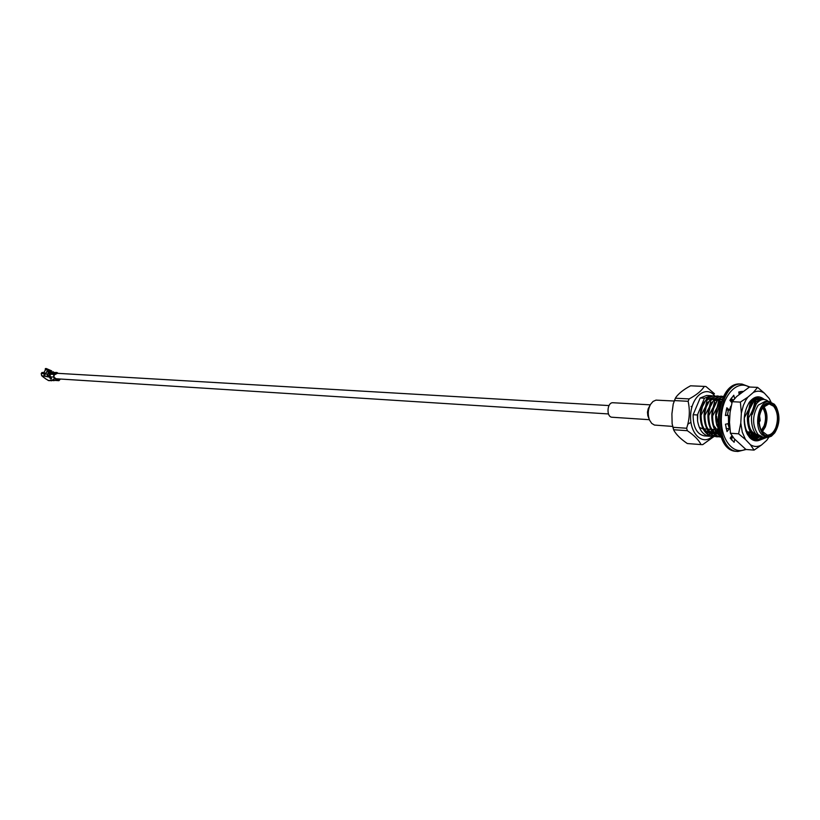 <?xml version="1.0" encoding="UTF-8"?>
<svg xmlns="http://www.w3.org/2000/svg" width="820" height="820" viewBox="0 0 820 820"><rect width="100%" height="100%" fill="white"/><g stroke="black" fill="none" stroke-linecap="round" stroke-linejoin="round"><path stroke-width="1.23" d="M774.746 432.847L771.394 436.199L768.135 437.398L763.02 437.132L758.069 434.549C752.104 425.385 752.135 415.596 758.172 405.203L765.203 401.369L769.221 401.574L774.408 404.291L776.325 407.058M756.306 403.891L752.288 414.397L756.306 403.891C761.114 398.171 765.747 397.966 770.216 403.307M759.955 439.93L759.679 439.92C751.93 438.095 747.932 430.807 747.676 418.036L748.352 418.077C748.332 428.737 751.417 435.809 757.618 439.284L760.222 439.95L766.823 437.398M704.472 398.202L700.178 397.987L706.686 395.465L710.971 395.681L704.472 398.202L697.42 414.971L697.553 420.834L697.758 414.172M712.969 398.715L713.851 399.791M714.056 429.588L712.631 431.576M712.283 431.986L710.612 433.616L711.401 433.718L710.653 433.657M710.274 433.872L708.644 434.907M708.316 435.071L706.717 435.645M709.269 436.24L704.216 435.871C696.774 434.118 693.074 427.066 693.136 414.705L697.42 414.971M718.73 430.326L716.957 431.822L718.33 429.885M719.939 403.05L718.802 400.98M712.026 395.804L710.971 395.681M712.775 436.486L712.467 436.476C704.698 434.692 700.68 427.579 700.423 415.156L702.422 406.689L706.86 398.325L713.041 395.783L714.948 396.142M706.86 398.325L713.677 395.814L715.265 396.08M715.583 396.173L717.151 396.911M719.007 430.859L717.244 432.888M716.895 433.216L715.183 434.569M714.835 434.784L713.164 435.615M712.836 435.738L711.196 436.158M710.878 436.199L709.279 436.24C703.109 435.154 699.204 430.018 697.553 420.834M716.618 436.763L716.301 436.752C708.531 434.969 704.524 427.845 704.267 415.381L706.256 406.904L710.704 398.52L716.875 395.968L718.791 396.337M710.704 398.52L717.51 395.998L719.109 396.265M714.702 436.476L713.103 436.517C705.333 434.733 701.315 427.63 701.069 415.186L700.423 415.156M720.472 437.05L720.155 437.029C712.385 435.246 708.377 428.112 708.121 415.617L710.11 407.12L714.558 398.715L720.718 396.162L722.645 396.531M714.558 398.715L721.364 396.193L722.973 396.46M718.556 436.763L716.947 436.793C709.177 435.01 705.159 427.886 704.913 415.422L704.267 415.381M720.934 436.486C714.927 432.909 711.955 426.041 711.996 415.853L713.543 408.555L716.936 401.287L718.433 398.92L723.63 396.367M730.774 399.904L732.116 401.923M718.433 398.92L723.558 396.511M731.85 399.483L730.999 399.371L732.373 401.298M721.169 437.101L720.8 437.08C713.031 435.297 709.023 428.153 708.767 415.658L708.121 415.617M720.8 436.117C715.276 432.242 712.559 425.508 712.652 415.894L711.996 415.853M719.458 431.627L716.444 423.479L715.87 417.359L715.891 416.099L716.547 416.13L719.037 429.67M732.209 437.111L730.64 437.531M730.712 399.012L731.573 398.366M731.819 437.88L730.538 437.685M730.394 399.524L731.686 398.797M732.034 437.89L730.61 437.583M732.547 437.285L731.307 436.558M732.783 437.111L731.501 436.271M750.054 432.068L748.332 434.333M729.37 428.491L728.129 423.663M758.008 439.612L756.327 439.674C748.568 437.859 744.56 430.582 744.314 417.831L748.814 409.211L750.72 400.57L752.514 403.255M750.484 432.468L748.629 434.764M729.441 426.646L728.334 416.857M753.498 433.093L752.34 434.559M751.971 434.969L750.167 436.599M753.959 433.411L752.637 435M752.268 435.379L750.474 436.896M756.686 434.415L754.174 436.855M753.816 437.121L752.053 438.157M756.809 399.207L758.869 401.195M757.055 434.805L754.492 437.162M754.133 437.408L752.452 438.331M753.57 398.294L758.192 398.315M758.52 398.448L760.909 399.986M759.074 436.383L756.071 438.444M750.833 400.457L756.86 397.936L758.531 398.233M758.869 398.346L761.329 399.801M759.525 436.63L756.757 438.485M747.676 418.036L749.593 409.334L754.082 400.734L760.222 398.11L763.953 399.412M762.169 437.439L758.172 439.417M757.68 439.52L755.65 439.622C751.53 439.192 748.26 436.26 745.821 430.828M753.877 400.529L760.888 398.141L764.691 399.483M762.846 437.48L758.664 439.499M715.891 416.099L720.811 401.503M718.617 427.189L716.547 430.889L716.957 431.822M760.324 436.988L758.551 437.08C754.81 436.67 751.878 433.975 749.746 428.983M754.615 402.097L759.361 400.836M758.469 435.994L754.072 436.752L758.151 435.758M753.303 436.599C750.013 435.666 747.471 433.001 745.677 428.604M750.577 401.892L754.256 400.57M754.953 400.59L758.121 401.831M756.553 434.354L753.488 436.107M752.985 436.26L750.033 436.455M750.915 400.385L753.693 401.339M754.625 402.025L756.214 403.768M753.58 433.144L752.196 434.354M751.766 434.672L749.459 435.83M750.3 432.089L746.928 431.853L750.3 432.089L748.188 434.108M726.356 428.542L726.018 427.814M730.64 400.918L733.213 399.719M732.608 399.688L733.213 399.924M730.692 400.57L732.116 401.933M720.011 433.708L713.718 425.488M718.904 400.344L722.338 398.991M719.078 434.262L718.351 434.18L719.078 434.262M717.582 434.005C714.066 432.837 711.473 429.864 709.802 425.098M715.019 400.15L718.576 398.786M719.324 398.776L722.02 399.565M719.786 432.898L718.822 433.37M717.418 433.821L714.476 433.893M713.707 433.718C710.161 432.529 707.568 429.516 705.907 424.709M711.165 399.955L714.691 398.592M722.369 398.93L718.966 399.852L720.759 401.605M718.761 430.387L716.711 432.16M716.28 432.427L714.035 433.431M713.554 433.554L711.401 433.718M709.843 433.431C706.266 432.212 703.662 429.167 702.033 424.309M707.311 399.77L710.837 398.397M711.647 398.387L714.281 399.135M718.627 398.735L715.091 399.658L716.895 401.359M754.759 400.765C754.328 406.556 752.196 412.327 748.352 418.077M760.786 437.152C750.413 435.481 748.209 410.799 756.747 403.317M760.017 436.865L757.885 437.039L751.643 433.421M749.07 428.921C746.005 418.825 747.133 410.307 752.442 403.378M754.677 401.595L759.238 400.918M753.395 436.701L747.573 433.093M750.638 401.4L754.062 400.539M754.892 400.642L757.844 402.097M755.948 434.251L753.303 435.881M752.822 436.055L750.505 436.506M750.853 400.437L753.508 401.626M754.554 402.548L755.722 403.983M753.17 432.837L751.96 433.975M751.53 434.313L749.275 435.604M750.515 402.292L752.001 404.157M749.664 432.037L747.953 433.739M728.888 426.984L727.955 423.694M727.442 415.32L728.355 410.133M730.712 400.426L732.567 399.688M730.968 399.401L733.367 399.729M731.963 399.658L733.049 400.15M716.998 425.816C714.415 416.232 715.614 408.247 720.595 401.872M730.63 401.031L731.901 402.446M720.093 433.995L715.696 430.5M713.072 425.426C710.55 415.904 711.76 407.991 716.7 401.687M717.705 434.128L711.791 430.182M709.156 425.037C706.697 415.576 707.916 407.735 712.816 401.503M719.242 398.797L721.856 399.822M723.271 400.99L724.367 402.312M719.683 432.519L718.515 433.175M717.264 433.647L714.517 433.934M713.83 433.852L707.906 429.864M705.261 424.637C702.863 415.248 704.093 407.478 708.951 401.318M711.227 399.473L714.753 398.54M718.904 400.303L720.493 402.056M718.525 429.916L716.485 431.822M716.065 432.119L713.871 433.237M713.4 433.38L710.755 433.667M709.966 433.575L704.031 429.547M701.387 424.247C699.05 414.93 700.29 407.222 705.108 401.134M707.383 399.279L710.889 398.346M711.514 398.397L713.584 399.063M707.496 398.356L705.518 406.792L701.069 415.186M711.34 398.551L709.372 407.007L704.913 415.422M715.204 398.756L713.236 407.222L708.767 415.658M719.078 398.95L717.121 407.437L712.652 415.894M700.178 397.987L693.136 414.705M712.293 436.455C702.566 445.926 689.589 433.585 690.624 415.351C691.27 397.106 705.364 385.338 714.199 395.23L714.855 395.978M712.959 435.799L712.324 436.424M767.038 437.419L762.077 434.836C753.18 426.39 758.859 400.129 769.221 401.574M774.756 404.885L776.263 406.966C780.312 415.904 779.779 424.555 774.685 432.929C766.034 439.94 760.652 435.84 758.541 420.639C760.724 404.967 766.126 399.709 774.756 404.885M774.418 405.715C785.796 417.462 770.574 447.904 761.554 431.146C757.947 422.894 758.438 414.889 763.02 407.14C766.823 402.517 770.626 402.046 774.418 405.715M713.943 436.537L702.699 444.645L700.987 444.594C698.989 440.207 694.448 435.574 687.355 430.705L686.617 428.245C689.62 419.409 690.122 410.43 688.123 401.298L689.138 398.92C696.723 394.83 701.766 390.668 704.257 386.415L705.969 386.527L714.445 393.723M704.257 386.415L690.543 385.81C683.47 389.602 678.499 393.569 675.639 397.71L673.23 403.963L671.908 413.864L672.133 423.858L673.804 430.213C676.162 434.549 680.661 438.987 687.303 443.528L687.929 443.569M689.138 398.92L675.413 398.212M686.617 428.245L672.912 427.302M688.123 401.298L674.409 400.57M700.987 444.594L687.303 443.528M687.355 430.705L673.65 429.741M704.267 429.967L704.687 428.942M704.862 386.425L690.543 385.81M691.106 406.412L691.844 407.335M690.932 422.29L687.98 424.124M762.631 407.704L769.119 403.901L773.619 406.248C777.821 412.019 778.539 419.143 775.761 427.65C773.619 432.642 770.759 435.123 767.212 435.102L761.237 430.541M763.738 406.371C767.458 412.204 767.981 419.071 765.326 426.964L762.169 431.996M756.634 434.364C751.069 432.878 748.383 427.333 748.588 417.728M754.123 405.018L756.481 403.665M763.112 407.079C767.756 415.443 767.264 423.479 761.636 431.217M702.955 402.384L704.452 402.302L702.955 402.384M702.617 428.798L699.306 427.384L702.617 428.798M762.59 407.765C765.921 412.901 766.403 418.979 764.045 425.98L761.206 430.479M731.819 402.63L729.913 400.334L733.777 395.24L734.566 398.438M729.533 428.542L727.012 431.576L725.454 424.237L728.529 423.571L728.467 415.381L725.392 415.494L726.838 407.765L729.431 410.195L730.784 406.238M734.771 439.294L734.115 442.287L730.189 438.198L731.778 435.851M752.36 435.492L751.694 436.568M750.566 401.964L751.848 404.414M739.179 394.369L738.769 392.001L742.694 391.406M731.471 397.925L731.891 399.647M726.284 409.897L729.431 410.195M725.454 415.197L728.467 415.381M729.523 428.501L726.212 428.706M732.957 437.316L732.168 437.255L731.573 439.981M749.07 434.292L749.213 435.522M747.368 431.884L748.721 433.872M740.501 391.55L740.193 393.508M747.245 432.099L749.91 432.283M749.572 434.897L751.878 435.051M741.741 391.406L742.643 391.447M759.422 416.591L760.212 420.68L759.545 415.842M759.166 422.085L760.201 420.711L759.135 421.326M764.281 399.432C759.146 395.209 754.144 396.173 749.265 402.333C743.258 412.644 742.602 423.274 747.317 434.241L749.767 437.685C752.975 440.914 756.45 441.672 760.201 439.95M760.939 439.551L763.584 437.46M770.933 401.902L769.16 398.428L764.383 393.169C760.847 390.802 757.168 390.556 753.344 392.452L747.901 397.116L745.995 399.883L743.371 405.387L741.352 413.044L740.788 423.079L742.264 432.109L745.513 439.551L750.402 444.706C753.99 446.951 757.68 447.064 761.462 445.034L766.803 440.258L768.77 437.306M751.684 437.265L752.842 436.096M745.513 439.551L738.594 433.821L730.466 433.247L734.228 438.72L745.954 449.473L754.062 450.108L750.402 444.706M741.352 413.044L740.378 402.118L732.239 401.687L730.056 412.388L729.503 422.361L730.466 433.247M753.344 392.452L757.598 387.378L749.47 387.03L736.596 396.562L732.239 401.687M747.03 433.698L749.685 437.531L755.732 440.668L759.75 439.92M760.417 439.592L763.215 437.48M747.256 433.913L749.521 436.578M752.135 438.218L755.845 438.669M756.306 438.587L759.976 436.845M753.129 398.53L748.916 402.835M746.671 432.909L748.978 436.209M752.832 436.076L751.55 437.327M750.751 437.152L752.637 435.84M753.016 435.512L754.605 433.78M756.44 403.676L754.841 401.503M757.598 387.378L764.383 393.169M740.378 402.118L747.901 397.116M738.594 433.821L740.788 423.079M761.462 445.034L754.062 450.108M751.684 399.729L756.768 398.838M757.239 398.961L759.935 400.478M758.203 435.799L755.179 437.777M754.779 437.941L752.811 438.444M755.558 434.159L753.498 436.117M753.119 436.394L751.161 437.501M756.798 434.538L754.133 436.814M753.191 437.542L751.745 437.941M761.995 437.419L761.144 438.157M758.541 439.756L754.964 440.576M758.213 397.833L758.787 398.192M758.869 436.26L757.157 437.849M756.245 434.313L754.523 436.793M50.338 380.09L54.028 380.685L53.249 379.752L54.151 380.039M48.616 375.775L48.072 376.38L47.047 375.273L48.821 371.86L50.02 371.234L51.68 372.362M57.41 378.84L58.968 379.875L59.716 379.168L57.677 379.045M50.071 374.258L53.73 374.34L53.689 377.067L58.917 380.675L55.411 380.449L53.505 379.486M43.316 377.087L41.625 375.673L41.236 373.469L43.86 373.623L44.29 372.618L42.015 372.464L41.236 373.469M52.193 380.572L48.728 380.644L45.797 378.912M50.245 380.234L51.363 380.818M52.511 372.208L49.261 374.074L49.733 377.169L41.625 375.673M53.792 380.152L50.655 380.265M44.485 375.006L44.874 373.049L44.321 372.659M43.86 373.623L44.259 375.837M47.919 371.142L44.792 373.869L47.334 374.022M45.11 376.195L44.792 373.869M47.047 375.273L49.374 372.352L51.035 372.803M47.744 375.14L48.462 375.703M60.444 379.035L58.917 380.675M54.571 380.388L53.771 380.131M54.079 376.38L54.099 375.027L57.205 373.418M54.099 372.393L50.789 374.022L54.458 372.844M54.878 372.864L56.857 372.444L58.169 373.356M56.857 372.444L55.206 372.649M53.73 374.34L56.026 372.7M52.992 372.229L52.439 372.29M53.659 372.27L52.972 371.624L53.515 372.26L52.849 372.311M45.572 369.799L45.203 369.246L46.002 369.369M44.792 370.968L45.694 369.625L50.994 371.747M52.47 372.198L53.146 371.942M45.694 369.625L51.035 371.634M51.127 371.224L51.68 370.886L45.407 368.549L51.055 371.429M51.68 370.886L46.207 368.508M50.594 373.12L49.456 372.249M674.194 401.011L655.99 400.129L653.038 401.452L650.547 404.383C647.882 409.508 647.564 414.776 649.583 420.188L651.705 423.397L654.473 425.067L672.646 426.42M650.178 405.049L648.23 408.698L647.472 412.122L647.8 415.627L649.297 419.481M650.28 404.844L613.032 402.743C606.995 402.036 606.062 417.216 612.14 417.247L649.378 419.696M758.039 399.268L758.602 400.867M757.219 434.959L756.194 437.265M745.524 449.206C733.059 455.705 719.96 438.495 721.415 416.775C722.512 395.035 737.539 379.363 749.162 387.173M722.471 439.335C716.229 423.868 717.151 408.842 725.218 394.256M736.606 451.369C710.827 451.154 715.101 381.105 740.716 384.026L742.049 384.088C716.444 381.156 712.16 451.266 737.938 451.471L736.606 451.369C710.264 451.236 714.558 380.952 740.716 384.026M42.794 376.667L46.474 379.373M48.062 380.398L50.696 380.572M55.053 380.418L53.095 379.465L54.438 380.377M54.335 380.172L53.402 379.486M53.495 379.352L54.725 380.193L58.24 380.429M53.689 377.067L50.174 376.841L51.188 377.589M49.661 374.238L49.887 376.831L51.127 377.538L50.194 376.851L50.215 374.135L50.194 376.851M50.02 376.708L50.778 377.559M49.261 374.074L49.477 376.8L50.717 377.507L49.784 376.821L49.815 374.115L49.764 376.81M53.997 378.133L56.447 379.393M51.496 378.563L49.999 378.03M50.081 374.012L49.989 376.749L51.106 377.528M49.671 373.981L49.579 376.718L50.707 377.507M44.249 372.946L44.834 373.377M48.821 371.86L46.484 371.726M50.081 378.102L50.799 378.768M51.588 378.635L50.563 378.051M50.717 378.471L51.609 378.819M53.095 379.465L54.397 380.224M56.262 379.25L54.827 378.184M55.586 372.454L53.761 372.567M52.787 372.505L51.557 372.434M49.661 374.883L49.59 375.939M49.251 374.863L49.19 375.909M50.368 372.208L49.559 372.157M51.875 372.27L51.024 371.644L51.875 372.27M51.814 372.29L51.004 371.696M56.447 378.779L608.481 413.946M56.969 373.284L608.993 405.572M713.677 395.814L713.041 395.783M717.51 395.998L716.875 395.968M713.092 436.517L712.457 436.465M721.374 396.193L720.729 396.162M716.936 436.793L716.29 436.752M720.79 437.08L720.155 437.029M756.86 397.936L756.194 397.905M760.899 398.141L760.222 398.11M756.317 439.674L755.65 439.622M760.222 439.95L759.679 439.92M719.089 399.965L720.011 402.907M717.654 431.72L718.443 429.895M673.722 430.008L672.584 426.174M673.937 401.697L675.536 397.905M701.305 444.624L687.621 443.548M703.693 428.88L706.891 429.096L703.693 428.88M707.537 429.137L710.755 429.362L707.537 429.137M711.391 429.403L714.62 429.629L711.391 429.403M750.966 432.13L752.534 432.242L750.966 432.13M706.819 402.425L708.285 402.507L706.819 402.425M710.663 402.63L712.139 402.712L710.663 402.63M714.527 402.835L716.014 402.917L714.527 402.835M718.412 403.04L719.899 403.122L718.412 403.04M750.095 404.731L751.632 404.813L750.095 404.731M776.263 406.966L775.976 406.443M761.288 430.623L761.554 431.146M758.756 400.775L758.09 400.744M758.551 437.08L757.875 437.029M715.224 433.985L714.589 433.944M749.962 387.05L742.049 384.088M737.938 451.471L746.169 449.483M756.563 437.05L757.393 435.123M758.93 401.144L758.356 399.422M731.973 402.261L732.322 401.431M730.517 433.493L730.282 432.683M44.29 372.618L44.874 373.049M49.794 378.02L50.614 378.071M54.796 378.174L53.925 377.733M55.411 380.449L54.725 380.193M53.607 372.26L53.095 372.26M50.02 371.234L47.919 371.122M46.002 379.055L43.173 376.974M44.792 370.978L43.86 372.577"/></g></svg>

